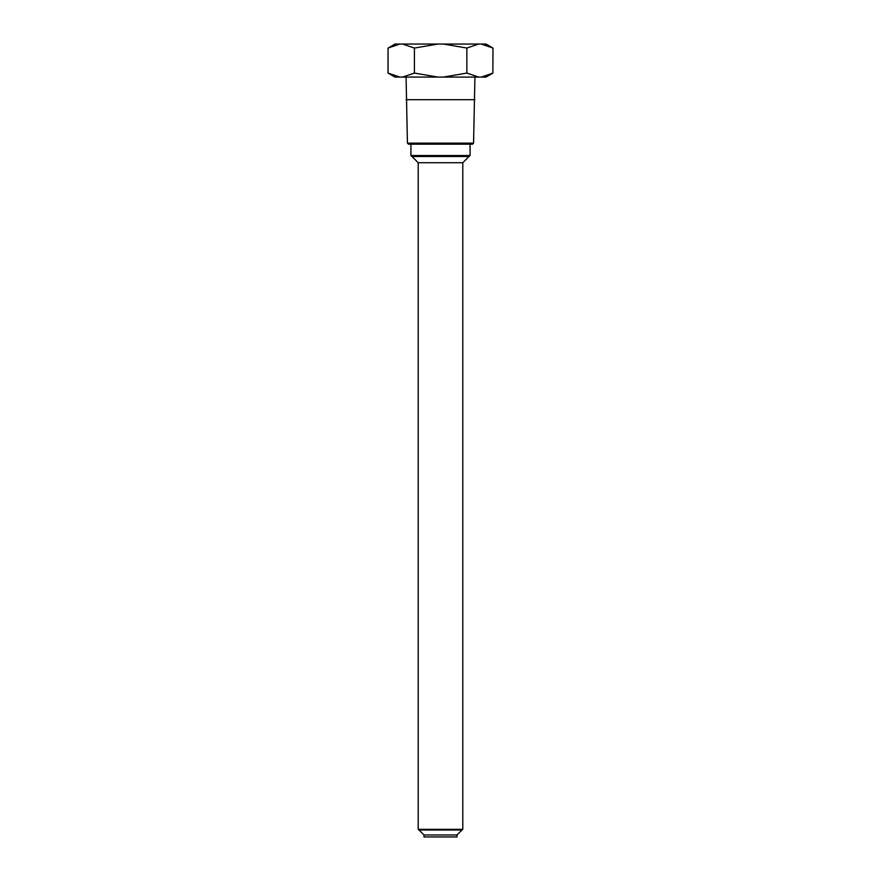 <?xml version="1.0" encoding="UTF-8"?>
<svg xmlns="http://www.w3.org/2000/svg" width="881" height="881" viewBox="0 0 881 881"><rect width="100%" height="100%" fill="white"/><g stroke="black" fill="none" stroke-linecap="round" stroke-linejoin="round"><path stroke-width="1.32" d="M440.5 834.968L457.019 834.968L457.019 836.95L423.981 836.95L423.981 834.968L440.5 834.968M410.931 155.53L470.069 155.53L469.077 156.521L411.923 156.521L410.931 155.53L410.931 144.165M407.429 143.14L473.571 143.14L472.557 144.165L408.443 144.165L407.429 143.14L406.075 77.088M399.875 44.05L394.985 44.05L388.036 48.059L399.875 44.05L402.573 44.05L414.411 48.059L414.411 73.079L402.573 77.088L399.875 77.088L388.036 73.079L394.985 77.088L399.875 77.088M470.069 155.53L470.069 144.165M481.246 77.088L486.015 77.088L492.864 73.134L481.246 77.088L478.581 77.088L466.864 73.079L443.33 77.088L437.945 77.088L414.411 73.079M473.571 143.14L474.925 77.088M418.2 829.351L462.8 829.351L462.14 830.012L418.86 830.012L418.2 829.351L418.2 162.71L462.8 162.71L469 156.521M414.411 48.059L437.945 44.05L443.33 44.05L466.864 48.059L478.581 44.05L481.246 44.05L492.964 48.059L492.864 73.134M466.864 48.059L466.864 73.079M481.246 44.05L486.015 44.05L492.964 48.059M388.036 48.059L388.036 73.079M437.945 44.05L402.573 44.05M478.581 44.05L443.33 44.05M406.075 99.685L474.925 99.685M443.33 77.088L478.581 77.088M402.573 77.088L437.945 77.088M457.019 834.968L461.974 830.012M462.8 829.351L462.8 162.71M418.2 162.71L412 156.521M423.981 834.968L419.026 830.012"/></g></svg>
